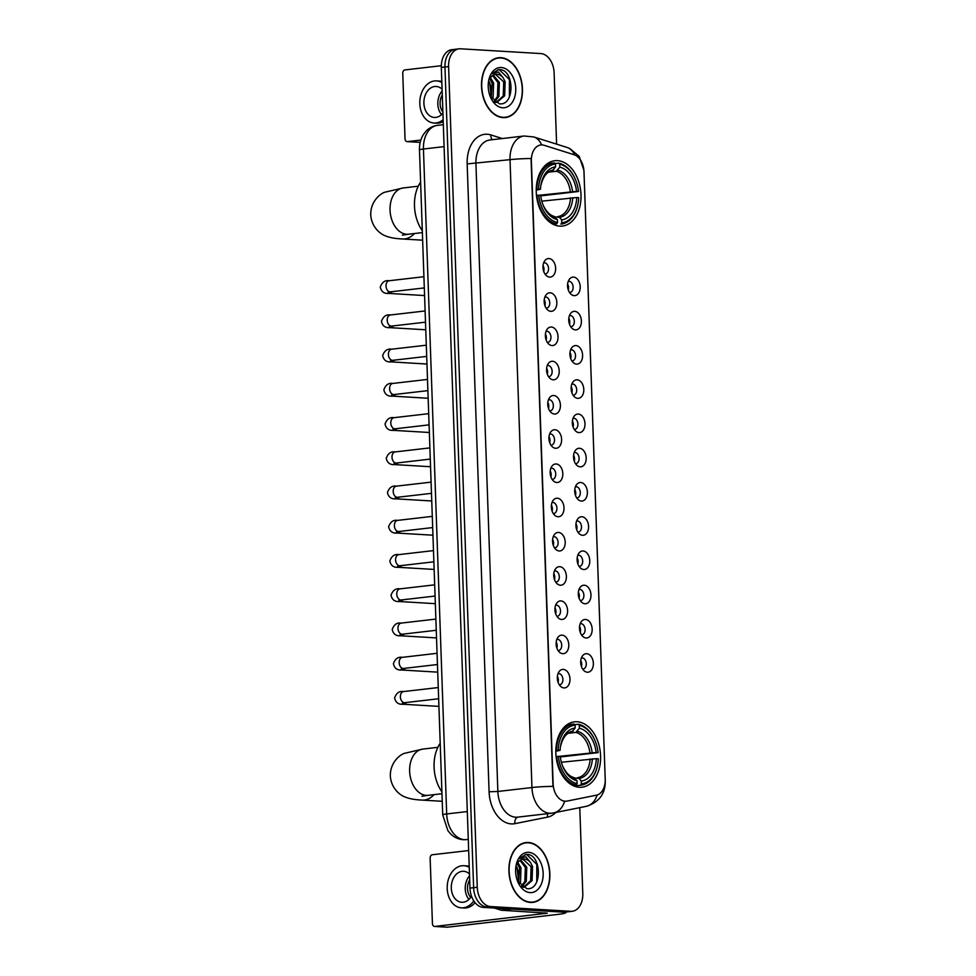<?xml version="1.0" encoding="UTF-8"?>
<svg xmlns="http://www.w3.org/2000/svg" width="976" height="976" viewBox="0 0 976 976"><rect width="100%" height="100%" fill="white"/><g stroke="black" fill="none" stroke-linecap="round" stroke-linejoin="round"><path stroke-width="1.46" d="M559.773 226.139A32.903 22.228 83.4 0 0 562.408 226.066A32.903 22.228 83.4 0 0 580.891 192.772A32.903 22.228 83.4 0 0 557.479 160.637A32.903 22.228 83.4 0 0 554.844 160.711A32.903 22.228 83.4 0 0 536.361 194.004A32.903 22.228 83.4 0 0 559.773 226.139M579.366 787.266A32.903 22.228 83.4 0 0 582.001 787.193A32.903 22.228 83.4 0 0 600.484 753.899A32.903 22.228 83.4 0 0 577.072 721.752A32.903 22.228 83.4 0 0 574.437 721.825A32.903 22.228 83.4 0 0 555.954 755.119A32.903 22.228 83.4 0 0 579.366 787.266M586.698 653.688A9.309 6.295 -96.6 0 1 593.359 663.338A9.309 6.295 -96.6 0 1 587.357 672.232A9.309 6.295 -96.6 0 1 584.49 671.085A9.309 6.295 -96.6 0 1 582.696 655.64A9.309 6.295 -96.6 0 1 586.698 653.688M582.648 669.048A5.588 3.77 83.4 0 0 582.672 669.048A5.588 3.77 83.4 0 0 583.123 669.036A5.588 3.77 83.4 0 0 586.259 663.387A5.588 3.77 83.4 0 0 582.282 657.922A5.588 3.77 83.4 0 0 581.842 657.934A5.588 3.77 83.4 0 0 581.367 658.044M585.502 619.455A9.309 6.295 -96.6 0 1 592.164 629.105A9.309 6.295 -96.6 0 1 586.161 637.999A9.309 6.295 -96.6 0 1 583.294 636.852A9.309 6.295 -96.6 0 1 581.501 621.395A9.309 6.295 -96.6 0 1 585.502 619.455M581.452 634.815A5.588 3.77 83.4 0 0 581.476 634.815A5.588 3.77 83.4 0 0 581.928 634.803A5.588 3.77 83.4 0 0 585.063 629.154A5.588 3.77 83.4 0 0 581.086 623.688A5.588 3.77 83.4 0 0 580.647 623.701A5.588 3.77 83.4 0 0 580.171 623.798M584.307 585.222A9.309 6.295 -96.6 0 1 590.968 594.872A9.309 6.295 -96.6 0 1 584.966 603.766A9.309 6.295 -96.6 0 1 582.099 602.619A9.309 6.295 -96.6 0 1 580.305 587.162A9.309 6.295 -96.6 0 1 584.307 585.222M580.256 600.582A5.588 3.77 83.4 0 0 580.281 600.582A5.588 3.77 83.4 0 0 580.732 600.569A5.588 3.77 83.4 0 0 583.868 594.909A5.588 3.77 83.4 0 0 579.89 589.455A5.588 3.77 83.4 0 0 579.451 589.467A5.588 3.77 83.4 0 0 578.975 589.565M583.111 550.989A9.309 6.295 -96.6 0 1 589.772 560.627A9.309 6.295 -96.6 0 1 583.77 569.52A9.309 6.295 -96.6 0 1 580.903 568.374A9.309 6.295 -96.6 0 1 579.11 552.928A9.309 6.295 -96.6 0 1 583.111 550.989M579.061 566.336A5.588 3.77 83.4 0 0 579.085 566.348A5.588 3.77 83.4 0 0 579.537 566.336A5.588 3.77 83.4 0 0 582.672 560.675A5.588 3.77 83.4 0 0 578.695 555.222A5.588 3.77 83.4 0 0 578.256 555.234A5.588 3.77 83.4 0 0 577.78 555.332M581.916 516.755A9.309 6.295 -96.6 0 1 588.577 526.393A9.309 6.295 -96.6 0 1 582.574 535.287A9.309 6.295 -96.6 0 1 579.707 534.14A9.309 6.295 -96.6 0 1 577.914 518.695A9.309 6.295 -96.6 0 1 581.916 516.755M577.865 532.103A5.588 3.77 83.4 0 0 577.89 532.103A5.588 3.77 83.4 0 0 578.341 532.091A5.588 3.77 83.4 0 0 581.476 526.442A5.588 3.77 83.4 0 0 577.499 520.989A5.588 3.77 83.4 0 0 577.06 521.001A5.588 3.77 83.4 0 0 576.584 521.099M580.72 482.51A9.309 6.295 -96.6 0 1 587.381 492.16A9.309 6.295 -96.6 0 1 581.379 501.054A9.309 6.295 -96.6 0 1 578.512 499.907A9.309 6.295 -96.6 0 1 576.718 484.462A9.309 6.295 -96.6 0 1 580.72 482.51M576.67 497.87A5.588 3.77 83.4 0 0 576.694 497.87A5.588 3.77 83.4 0 0 577.145 497.858A5.588 3.77 83.4 0 0 580.281 492.209A5.588 3.77 83.4 0 0 576.304 486.743A5.588 3.77 83.4 0 0 575.864 486.756A5.588 3.77 83.4 0 0 575.389 486.865M579.524 448.277A9.309 6.295 -96.6 0 1 586.186 457.927A9.309 6.295 -96.6 0 1 580.183 466.821A9.309 6.295 -96.6 0 1 577.316 465.674A9.309 6.295 -96.6 0 1 575.523 450.217A9.309 6.295 -96.6 0 1 579.524 448.277M575.474 463.637A5.588 3.77 83.4 0 0 575.498 463.637A5.588 3.77 83.4 0 0 575.95 463.624A5.588 3.77 83.4 0 0 579.085 457.976A5.588 3.77 83.4 0 0 575.108 452.51A5.588 3.77 83.4 0 0 574.669 452.522A5.588 3.77 83.4 0 0 574.193 452.62M578.341 414.044A9.309 6.295 -96.6 0 1 584.99 423.694A9.309 6.295 -96.6 0 1 578.988 432.588A9.309 6.295 -96.6 0 1 576.121 431.441A9.309 6.295 -96.6 0 1 574.327 415.983A9.309 6.295 -96.6 0 1 578.341 414.044M574.278 429.403A5.588 3.77 83.4 0 0 574.303 429.403A5.588 3.77 83.4 0 0 574.754 429.391A5.588 3.77 83.4 0 0 577.89 423.73A5.588 3.77 83.4 0 0 573.912 418.277A5.588 3.77 83.4 0 0 573.473 418.289A5.588 3.77 83.4 0 0 572.997 418.387M577.145 379.81A9.309 6.295 -96.6 0 1 583.794 389.448A9.309 6.295 -96.6 0 1 577.792 398.342A9.309 6.295 -96.6 0 1 574.925 397.195A9.309 6.295 -96.6 0 1 573.132 381.75A9.309 6.295 -96.6 0 1 577.145 379.81M573.083 395.158A5.588 3.77 83.4 0 0 573.107 395.17A5.588 3.77 83.4 0 0 573.559 395.158A5.588 3.77 83.4 0 0 576.694 389.497A5.588 3.77 83.4 0 0 572.717 384.044A5.588 3.77 83.4 0 0 572.278 384.056A5.588 3.77 83.4 0 0 571.802 384.154M575.95 345.577A9.309 6.295 -96.6 0 1 582.599 355.215A9.309 6.295 -96.6 0 1 576.596 364.109A9.309 6.295 -96.6 0 1 573.729 362.962A9.309 6.295 -96.6 0 1 571.936 347.517A9.309 6.295 -96.6 0 1 575.95 345.577M571.887 360.925A5.588 3.77 83.4 0 0 571.912 360.925A5.588 3.77 83.4 0 0 572.363 360.913A5.588 3.77 83.4 0 0 575.498 355.264A5.588 3.77 83.4 0 0 571.533 349.811A5.588 3.77 83.4 0 0 571.082 349.823A5.588 3.77 83.4 0 0 570.606 349.92M574.754 311.332A9.309 6.295 -96.6 0 1 581.403 320.982A9.309 6.295 -96.6 0 1 575.401 329.876A9.309 6.295 -96.6 0 1 572.534 328.729A9.309 6.295 -96.6 0 1 570.74 313.284A9.309 6.295 -96.6 0 1 574.754 311.332M570.692 326.692A5.588 3.77 83.4 0 0 570.716 326.692A5.588 3.77 83.4 0 0 571.167 326.679A5.588 3.77 83.4 0 0 574.303 321.031A5.588 3.77 83.4 0 0 570.338 315.565A5.588 3.77 83.4 0 0 569.886 315.577A5.588 3.77 83.4 0 0 569.411 315.687M573.559 277.099A9.309 6.295 -96.6 0 1 580.208 286.749A9.309 6.295 -96.6 0 1 574.205 295.643A9.309 6.295 -96.6 0 1 571.338 294.496A9.309 6.295 -96.6 0 1 569.545 279.038A9.309 6.295 -96.6 0 1 573.559 277.099M569.496 292.458A5.588 3.77 83.4 0 0 569.52 292.458A5.588 3.77 83.4 0 0 569.972 292.446A5.588 3.77 83.4 0 0 573.107 286.798A5.588 3.77 83.4 0 0 569.142 281.332A5.588 3.77 83.4 0 0 568.691 281.344A5.588 3.77 83.4 0 0 568.215 281.442M563.323 669.39A9.309 6.295 -96.6 0 1 569.984 679.028A9.309 6.295 -96.6 0 1 563.969 687.921A9.309 6.295 -96.6 0 1 561.115 686.775A9.309 6.295 -96.6 0 1 559.321 671.329A9.309 6.295 -96.6 0 1 563.323 669.39M559.272 684.737A5.588 3.77 83.4 0 0 559.297 684.737A5.588 3.77 83.4 0 0 559.748 684.725A5.588 3.77 83.4 0 0 562.884 679.076A5.588 3.77 83.4 0 0 558.906 673.623A5.588 3.77 83.4 0 0 558.467 673.635A5.588 3.77 83.4 0 0 557.991 673.733M562.127 635.144A9.309 6.295 -96.6 0 1 568.788 644.794A9.309 6.295 -96.6 0 1 562.774 653.688A9.309 6.295 -96.6 0 1 559.919 652.541A9.309 6.295 -96.6 0 1 558.126 637.096A9.309 6.295 -96.6 0 1 562.127 635.144M558.077 650.504A5.588 3.77 83.4 0 0 558.101 650.504A5.588 3.77 83.4 0 0 558.553 650.492A5.588 3.77 83.4 0 0 561.688 644.843A5.588 3.77 83.4 0 0 557.711 639.378A5.588 3.77 83.4 0 0 557.272 639.39A5.588 3.77 83.4 0 0 556.796 639.5M560.932 600.911A9.309 6.295 -96.6 0 1 567.593 610.561A9.309 6.295 -96.6 0 1 561.578 619.455A9.309 6.295 -96.6 0 1 558.723 618.308A9.309 6.295 -96.6 0 1 556.93 602.851A9.309 6.295 -96.6 0 1 560.932 600.911M556.881 616.271A5.588 3.77 83.4 0 0 556.906 616.271A5.588 3.77 83.4 0 0 557.357 616.259A5.588 3.77 83.4 0 0 560.492 610.61A5.588 3.77 83.4 0 0 556.515 605.144A5.588 3.77 83.4 0 0 556.076 605.157A5.588 3.77 83.4 0 0 555.6 605.254M559.736 566.678A9.309 6.295 -96.6 0 1 566.397 576.328A9.309 6.295 -96.6 0 1 560.383 585.222A9.309 6.295 -96.6 0 1 557.528 584.075A9.309 6.295 -96.6 0 1 555.734 568.618A9.309 6.295 -96.6 0 1 559.736 566.678M555.686 582.038A5.588 3.77 83.4 0 0 555.71 582.038A5.588 3.77 83.4 0 0 556.161 582.025A5.588 3.77 83.4 0 0 559.297 576.365A5.588 3.77 83.4 0 0 555.32 570.911A5.588 3.77 83.4 0 0 554.88 570.923A5.588 3.77 83.4 0 0 554.405 571.021M558.54 532.445A9.309 6.295 -96.6 0 1 565.202 542.083A9.309 6.295 -96.6 0 1 559.187 550.976A9.309 6.295 -96.6 0 1 556.332 549.83A9.309 6.295 -96.6 0 1 554.539 534.384A9.309 6.295 -96.6 0 1 558.54 532.445M554.49 547.792A5.588 3.77 83.4 0 0 554.514 547.804A5.588 3.77 83.4 0 0 554.966 547.792A5.588 3.77 83.4 0 0 558.101 542.131A5.588 3.77 83.4 0 0 554.124 536.678A5.588 3.77 83.4 0 0 553.685 536.69A5.588 3.77 83.4 0 0 553.209 536.788M557.345 498.211A9.309 6.295 -96.6 0 1 564.006 507.849A9.309 6.295 -96.6 0 1 557.991 516.743A9.309 6.295 -96.6 0 1 555.137 515.596A9.309 6.295 -96.6 0 1 553.343 500.151A9.309 6.295 -96.6 0 1 557.345 498.211M553.294 513.559A5.588 3.77 83.4 0 0 553.319 513.559A5.588 3.77 83.4 0 0 553.77 513.547A5.588 3.77 83.4 0 0 556.906 507.898A5.588 3.77 83.4 0 0 552.928 502.445A5.588 3.77 83.4 0 0 552.489 502.457A5.588 3.77 83.4 0 0 552.013 502.555M556.149 463.966A9.309 6.295 -96.6 0 1 562.81 473.616A9.309 6.295 -96.6 0 1 556.796 482.51A9.309 6.295 -96.6 0 1 553.941 481.363A9.309 6.295 -96.6 0 1 552.148 465.918A9.309 6.295 -96.6 0 1 556.149 463.966M552.099 479.326A5.588 3.77 83.4 0 0 552.123 479.326A5.588 3.77 83.4 0 0 552.575 479.314A5.588 3.77 83.4 0 0 555.71 473.665A5.588 3.77 83.4 0 0 551.733 468.199A5.588 3.77 83.4 0 0 551.294 468.212A5.588 3.77 83.4 0 0 550.818 468.321M554.954 429.733A9.309 6.295 -96.6 0 1 561.615 439.383A9.309 6.295 -96.6 0 1 555.6 448.277A9.309 6.295 -96.6 0 1 552.745 447.13A9.309 6.295 -96.6 0 1 550.952 431.673A9.309 6.295 -96.6 0 1 554.954 429.733M550.903 445.093A5.588 3.77 83.4 0 0 550.928 445.093A5.588 3.77 83.4 0 0 551.379 445.08A5.588 3.77 83.4 0 0 554.514 439.432A5.588 3.77 83.4 0 0 550.537 433.966A5.588 3.77 83.4 0 0 550.098 433.978A5.588 3.77 83.4 0 0 549.622 434.076M553.758 395.5A9.309 6.295 -96.6 0 1 560.419 405.15A9.309 6.295 -96.6 0 1 554.405 414.044A9.309 6.295 -96.6 0 1 551.55 412.897A9.309 6.295 -96.6 0 1 549.756 397.439A9.309 6.295 -96.6 0 1 553.758 395.5M549.708 410.859A5.588 3.77 83.4 0 0 549.732 410.859A5.588 3.77 83.4 0 0 550.183 410.847A5.588 3.77 83.4 0 0 553.319 405.186A5.588 3.77 83.4 0 0 549.342 399.733A5.588 3.77 83.4 0 0 548.902 399.745A5.588 3.77 83.4 0 0 548.427 399.843M552.562 361.266A9.309 6.295 -96.6 0 1 559.224 370.904A9.309 6.295 -96.6 0 1 553.209 379.798A9.309 6.295 -96.6 0 1 550.354 378.651A9.309 6.295 -96.6 0 1 548.561 363.206A9.309 6.295 -96.6 0 1 552.562 361.266M548.512 376.614A5.588 3.77 83.4 0 0 548.536 376.626A5.588 3.77 83.4 0 0 548.988 376.614A5.588 3.77 83.4 0 0 552.123 370.953A5.588 3.77 83.4 0 0 548.146 365.5A5.588 3.77 83.4 0 0 547.707 365.512A5.588 3.77 83.4 0 0 547.231 365.61M551.367 327.033A9.309 6.295 -96.6 0 1 558.028 336.671A9.309 6.295 -96.6 0 1 552.013 345.565A9.309 6.295 -96.6 0 1 549.159 344.418A9.309 6.295 -96.6 0 1 547.365 328.973A9.309 6.295 -96.6 0 1 551.367 327.033M547.316 342.381A5.588 3.77 83.4 0 0 547.341 342.381A5.588 3.77 83.4 0 0 547.792 342.369A5.588 3.77 83.4 0 0 550.928 336.72A5.588 3.77 83.4 0 0 546.95 331.267A5.588 3.77 83.4 0 0 546.511 331.279A5.588 3.77 83.4 0 0 546.035 331.376M550.171 292.788A9.309 6.295 -96.6 0 1 556.832 302.438A9.309 6.295 -96.6 0 1 550.818 311.332A9.309 6.295 -96.6 0 1 547.963 310.185A9.309 6.295 -96.6 0 1 546.17 294.74A9.309 6.295 -96.6 0 1 550.171 292.788M546.121 308.148A5.588 3.77 83.4 0 0 546.145 308.148A5.588 3.77 83.4 0 0 546.597 308.135A5.588 3.77 83.4 0 0 549.732 302.487A5.588 3.77 83.4 0 0 545.755 297.021A5.588 3.77 83.4 0 0 545.316 297.033A5.588 3.77 83.4 0 0 544.84 297.143M548.976 258.555A9.309 6.295 -96.6 0 1 555.637 268.205A9.309 6.295 -96.6 0 1 549.622 277.099A9.309 6.295 -96.6 0 1 546.767 275.952A9.309 6.295 -96.6 0 1 544.974 260.494A9.309 6.295 -96.6 0 1 548.976 258.555M544.925 273.914A5.588 3.77 83.4 0 0 544.95 273.914A5.588 3.77 83.4 0 0 545.401 273.902A5.588 3.77 83.4 0 0 548.536 268.254A5.588 3.77 83.4 0 0 544.559 262.788A5.588 3.77 83.4 0 0 544.12 262.8A5.588 3.77 83.4 0 0 543.644 262.898M580.769 660.691A5.588 3.77 -96.6 0 1 581.452 666.608M579.573 626.458A5.588 3.77 -96.6 0 1 580.256 632.375M578.378 592.212A5.588 3.77 -96.6 0 1 579.061 598.129M577.182 557.979A5.588 3.77 -96.6 0 1 577.865 563.896M575.986 523.746A5.588 3.77 -96.6 0 1 576.67 529.663M574.791 489.513A5.588 3.77 -96.6 0 1 575.474 495.43M573.595 455.28A5.588 3.77 -96.6 0 1 574.278 461.197M572.4 421.034A5.588 3.77 -96.6 0 1 573.083 426.951M571.204 386.801A5.588 3.77 -96.6 0 1 571.887 392.718M570.008 352.568A5.588 3.77 -96.6 0 1 570.692 358.485M568.813 318.335A5.588 3.77 -96.6 0 1 569.496 324.252M567.617 284.101A5.588 3.77 -96.6 0 1 568.3 290.018M557.394 676.38A5.588 3.77 -96.6 0 1 558.077 682.297M556.198 642.147A5.588 3.77 -96.6 0 1 556.881 648.064M555.002 607.914A5.588 3.77 -96.6 0 1 555.686 613.831M553.807 573.668A5.588 3.77 -96.6 0 1 554.49 579.585M552.611 539.435A5.588 3.77 -96.6 0 1 553.294 545.352M551.416 505.202A5.588 3.77 -96.6 0 1 552.099 511.119M550.22 470.969A5.588 3.77 -96.6 0 1 550.903 476.886M549.024 436.736A5.588 3.77 -96.6 0 1 549.708 442.653M547.829 402.49A5.588 3.77 -96.6 0 1 548.512 408.407M546.633 368.257A5.588 3.77 -96.6 0 1 547.316 374.174M545.438 334.024A5.588 3.77 -96.6 0 1 546.121 339.941M544.242 299.791A5.588 3.77 -96.6 0 1 544.925 305.708M543.046 265.557A5.588 3.77 -96.6 0 1 543.73 271.474M567.08 801.076A16.763 11.322 -96.6 0 1 566.458 801.174A16.763 11.322 -96.6 0 1 565.104 801.211A16.763 11.322 -96.6 0 1 553.124 783.85L531.371 160.93A16.763 11.322 -96.6 0 1 540.85 144.96A16.763 11.322 -96.6 0 1 544.181 145.302L573.986 154.684A16.763 11.322 -96.6 0 1 583.977 171.678L605.205 779.336A16.763 11.322 -96.6 0 1 596.36 795.208L567.08 801.076M530.444 902.446A30.11 20.337 83.4 0 0 532.859 902.373A30.11 20.337 83.4 0 0 549.769 871.91A30.11 20.337 83.4 0 0 528.345 842.495A30.11 20.337 83.4 0 0 525.93 842.569A30.11 20.337 83.4 0 0 509.021 873.032A30.11 20.337 83.4 0 0 530.444 902.446M531.017 902.458A30.11 20.337 83.4 0 0 532.079 902.153M525.222 842.959A30.11 20.337 83.4 0 0 524.71 842.922A30.11 20.337 83.4 0 0 524.124 842.898M503.03 117.62A30.11 20.337 83.4 0 0 505.446 117.547A30.11 20.337 83.4 0 0 522.355 87.084A30.11 20.337 83.4 0 0 500.944 57.669A30.11 20.337 83.4 0 0 498.516 57.743A30.11 20.337 83.4 0 0 481.607 88.206A30.11 20.337 83.4 0 0 503.03 117.62M503.616 117.645A30.11 20.337 83.4 0 0 504.665 117.327M497.809 58.133A30.11 20.337 83.4 0 0 497.296 58.096A30.11 20.337 83.4 0 0 496.723 58.072M552.977 786.375L531.054 158.515A21.728 1.891 178 0 0 510.021 159.674A24.827 16.775 -96.6 0 1 524.051 136.006L489.952 139.958A24.827 16.775 83.4 0 0 475.922 163.614L497.858 791.475A24.827 16.775 83.4 0 0 515.596 817.205A24.827 16.775 83.4 0 0 517.597 817.144L551.684 813.203A24.827 16.775 -96.6 0 1 549.695 813.252A24.827 16.775 -96.6 0 1 531.944 787.534A21.728 1.891 -2 0 1 552.977 786.375M565.775 801.259L563.042 800.979M556.613 144.143L554.124 72.858A18.617 12.578 83.4 0 0 540.814 53.57L460.611 48.8A18.617 12.578 83.4 0 0 459.123 48.837L455.487 49.264A18.617 12.578 83.4 0 0 444.958 67.002L473.616 887.672A18.617 12.578 83.4 0 0 486.926 906.972L567.129 911.743A18.617 12.578 83.4 0 0 568.618 911.694A18.617 12.578 83.4 0 1 567.129 911.743L486.926 906.972A18.617 12.578 83.4 0 1 473.616 887.672L444.958 67.002A18.617 12.578 83.4 0 1 455.487 49.264A18.617 12.578 83.4 0 1 456.975 49.227M459.123 48.837A18.617 12.578 83.4 0 0 448.594 66.588L477.252 887.257A18.617 12.578 83.4 0 0 490.562 906.545L570.765 911.316A18.617 12.578 83.4 0 0 572.253 911.279A18.617 12.578 83.4 0 0 582.782 893.528L579.781 807.64M455.487 49.264L451.839 49.678A18.617 12.578 83.4 0 0 441.323 67.429L469.981 888.099A18.617 12.578 83.4 0 0 483.291 907.387L563.494 912.157A18.617 12.578 83.4 0 0 564.982 912.121L572.253 911.279M528.358 842.813A29.792 20.13 83.4 0 0 525.966 842.874A29.792 20.13 83.4 0 0 509.228 873.032A29.792 20.13 83.4 0 0 530.432 902.129A29.792 20.13 83.4 0 0 532.823 902.068A29.792 20.13 83.4 0 0 549.549 871.91A29.792 20.13 83.4 0 0 528.358 842.813M518.341 881.133A20.24 13.676 83.4 0 0 516.719 866.737M517.06 867.481L518.476 880.413M517.866 862.552L521.001 867.884L520.525 881.95L519.415 884.036M517.207 863.614L519.561 868.042L518.671 882.999M520.659 859.929L526.772 867.213L526.296 881.291L521.977 886.611M519.94 860.393L525.332 867.371L524.856 881.45L521.404 886.147M517.439 880.852L526.723 888.611C542.144 890.978 541.9 855.976 528.053 854.488L525.869 854.464L519.256 858.502L525.82 856.769L530.602 862.662A14.03 9.479 83.4 0 0 524.356 859.026A14.03 9.479 83.4 0 0 523.234 859.063A14.03 9.479 83.4 0 0 517.317 863.418M530.602 862.662L532.554 866.542L532.079 880.62L524.319 887.184L522.855 887.208M522.868 859.112L531.103 866.712L530.627 880.791L523.6 887.233M530.09 892.613A20.24 13.676 83.4 0 0 543.156 873.288A20.24 13.676 83.4 0 0 528.687 852.329A20.24 13.676 83.4 0 0 516.011 865.858A20.24 13.676 83.4 0 0 517.878 881.962A20.24 13.676 83.4 0 0 530.09 892.613M525.564 854.5L526.662 854.5L536.788 864.358L536.788 881.877M565.275 912.084A24.827 2.172 -2 0 1 565.873 912.523A24.827 2.172 -2 0 1 557.943 914.402L447.484 927.188A3.099 2.269 93.4 0 1 447.191 927.2A3.099 2.269 93.4 0 1 446.898 927.151M468.675 850.547L432.307 854.756A3.099 2.269 -86.6 0 0 430.148 858.111L432.429 923.613A3.099 2.269 -86.6 0 0 434.527 926.444A3.099 2.269 -86.6 0 0 434.82 926.444L547.268 913.182L501.469 910.242A3.099 2.098 -96.6 0 1 501.103 910.169L494.344 908.046M469.493 874.032A15.518 11.358 -86.6 0 0 463.588 871.287A15.518 11.358 -86.6 0 0 451.302 888.099A15.518 11.358 -86.6 0 0 461.746 902.275A15.518 11.358 -86.6 0 0 471.481 896.127M469.554 875.801A15.518 11.358 -86.6 0 0 465.235 888.929A15.518 11.358 -86.6 0 0 468.907 899.421M469.7 879.888A12.42 9.089 -86.6 0 0 467.504 888.66A12.42 9.089 -86.6 0 0 470.7 897.347M469.224 866.383A21.106 15.445 -86.6 0 0 466.455 865.871L463.929 865.712A21.106 15.445 -86.6 0 0 447.215 888.575A21.106 15.445 -86.6 0 0 461.416 907.851A21.106 15.445 -86.6 0 0 473.787 900.872M469.261 867.371A21.106 15.445 -86.6 0 0 463.929 865.712M461.416 907.851L463.954 907.997A21.106 15.445 -86.6 0 0 475.08 902.654M500.944 57.987A29.792 20.13 83.4 0 0 498.553 58.048A29.792 20.13 83.4 0 0 481.827 88.206A29.792 20.13 83.4 0 0 503.018 117.303A29.792 20.13 83.4 0 0 505.409 117.242A29.792 20.13 83.4 0 0 522.148 87.084A29.792 20.13 83.4 0 0 500.944 57.987M490.94 96.307A20.24 13.676 83.4 0 0 489.318 81.911M489.659 82.667L491.074 95.587M490.464 77.738L493.6 83.058L493.124 97.136L492.002 99.21M489.793 78.788L492.148 83.216L491.257 98.173M493.258 75.103L499.37 82.387L498.895 96.465L494.576 101.785M492.538 75.567L497.931 82.557L497.455 96.624L494.002 101.321M490.025 96.026L499.309 103.785C514.742 106.164 514.498 71.15 500.639 69.674L498.455 69.638L491.843 73.676L498.407 71.943L503.189 77.836A14.03 9.479 83.4 0 0 496.955 74.2A14.03 9.479 83.4 0 0 495.82 74.237A14.03 9.479 83.4 0 0 489.915 78.592M503.189 77.836L505.141 81.716L504.665 95.794L496.918 102.358L495.442 102.382M495.466 74.286L503.701 81.886L503.226 95.965L496.186 102.407M502.689 107.787A20.24 13.676 83.4 0 0 515.743 88.462A20.24 13.676 83.4 0 0 501.286 67.503A20.24 13.676 83.4 0 0 488.61 81.032A20.24 13.676 83.4 0 0 490.477 97.136A20.24 13.676 83.4 0 0 502.689 107.787M498.15 69.674L499.261 69.674L509.387 79.532L509.374 97.051M574.705 724.668L578.353 724.241L579.305 725.388A29.548 19.959 83.4 0 1 595.031 740.65A29.548 19.959 83.4 0 1 598.093 752.606L596.141 752.496A26.694 18.032 83.4 0 0 579.415 728.242L575.864 732.403L568.435 733.269M558.406 756.412L596.141 752.496M596.36 758.669L598.312 758.791A29.548 19.959 83.4 0 1 597.751 764.159A29.548 19.959 83.4 0 1 581.354 783.887L581.257 781.032A26.694 18.032 83.4 0 0 596.36 758.669L561.395 762.268M574.73 778.031L579.097 778.445L581.257 781.032M440.213 743.261A34.136 23.07 83.4 0 0 441.908 791.841M598.093 752.606L560.358 756.973M574.132 723.997A30.793 20.801 83.4 0 0 573.766 724.033A30.793 20.801 83.4 0 0 556.369 750.288L558.126 750.227A29.548 19.959 83.4 0 1 575.084 725.131L574.132 723.997M595.031 740.65L594.823 740.174A30.793 20.801 83.4 0 0 578.353 724.241M581.354 783.887L580.488 785.241A30.793 20.801 83.4 0 0 580.854 785.204A30.793 20.801 83.4 0 0 597.666 764.672L597.751 764.159M580.488 785.241L573.973 785.985M575.084 725.131L575.193 727.986A26.694 18.032 83.4 0 0 560.578 745.798A26.694 18.032 83.4 0 0 560.09 750.349L558.126 750.227M579.415 728.242L579.305 725.388M560.09 750.349L555.82 751.288M560.37 746.957C562.676 737.673 566.446 732.732 571.692 732.146L575.193 727.986M572.692 785.399L576.267 784.985L577.133 783.643A29.548 19.959 83.4 0 1 558.345 756.412L556.588 756.461A30.793 20.801 83.4 0 0 576.267 784.985M558.345 756.412L560.297 756.522A26.694 18.032 83.4 0 0 563.03 767.026A26.694 18.032 83.4 0 0 577.036 780.776L577.133 783.643M577.036 780.776L573.229 777.469M555.1 163.553L558.76 163.126L559.712 164.261A29.548 19.959 83.4 0 1 575.437 179.535A29.548 19.959 83.4 0 1 578.5 191.491L576.548 191.369A26.694 18.032 83.4 0 0 559.809 167.128L556.271 171.288L548.841 172.142M538.813 195.298L576.548 191.369M576.755 197.555L578.719 197.664A29.548 19.959 83.4 0 1 578.158 203.045A29.548 19.959 83.4 0 1 561.761 222.772L561.651 219.905A26.694 18.032 83.4 0 0 576.755 197.555L541.802 201.154M555.124 216.916L559.492 217.319L561.651 219.905M420.619 182.134A34.136 23.07 83.4 0 0 422.315 230.726M578.5 191.491L540.765 195.859M554.539 162.87A30.793 20.801 83.4 0 0 554.173 162.919A30.793 20.801 83.4 0 0 536.776 189.173L538.532 189.112A29.548 19.959 83.4 0 1 555.49 164.017L554.539 162.87M575.437 179.535L575.23 179.059A30.793 20.801 83.4 0 0 558.76 163.126M561.761 222.772L560.895 224.114A30.793 20.801 83.4 0 0 561.261 224.077A30.793 20.801 83.4 0 0 578.073 203.545L578.158 203.045M555.49 164.017L555.588 166.872A26.694 18.032 83.4 0 0 540.985 184.671A26.694 18.032 83.4 0 0 540.484 189.234L538.532 189.112M559.809 167.128L559.712 164.261M540.484 189.234L536.227 190.174M540.777 185.83C543.083 176.546 546.853 171.617 552.099 171.032L555.588 166.872M553.087 224.285L556.674 223.87L557.54 222.516A29.548 19.959 83.4 0 1 538.752 195.298L536.995 195.346A30.793 20.801 83.4 0 0 556.674 223.87M538.752 195.298L540.704 195.407A26.694 18.032 83.4 0 0 543.437 205.912A26.694 18.032 83.4 0 0 557.43 219.661L557.54 222.516M557.43 219.661L553.636 216.343M420.205 142.35L420.07 142.362A3.099 2.269 93.4 0 1 419.778 142.374A3.099 2.269 93.4 0 1 419.485 142.337M441.323 65.709L404.906 69.93A3.099 2.269 -86.6 0 0 402.746 73.285L405.028 138.787A3.099 2.269 -86.6 0 0 407.114 141.618A3.099 2.269 -86.6 0 0 407.407 141.618L420.839 140.056M442.079 89.206A15.518 11.358 -86.6 0 0 436.187 86.461A15.518 11.358 -86.6 0 0 423.901 103.273A15.518 11.358 -86.6 0 0 434.344 117.449A15.518 11.358 -86.6 0 0 442.921 113.033M442.152 90.988A15.518 11.358 -86.6 0 0 437.834 104.103A15.518 11.358 -86.6 0 0 441.506 114.595M442.287 95.062A12.42 9.089 -86.6 0 0 440.103 103.834A12.42 9.089 -86.6 0 0 442.884 112.045M441.823 81.557A21.106 15.445 -86.6 0 0 439.054 81.045L436.516 80.886A21.106 15.445 -86.6 0 0 419.814 103.749A21.106 15.445 -86.6 0 0 434.015 123.025A21.106 15.445 -86.6 0 0 443.153 119.682M441.847 82.557A21.106 15.445 -86.6 0 0 436.516 80.886M434.015 123.025L436.54 123.171A21.106 15.445 -86.6 0 0 443.214 121.573M467.162 163.895L510.021 159.674L531.944 787.534L497.858 791.475L489.086 791.756L467.162 163.895A31.037 20.972 -96.6 0 1 487.183 134.249A31.037 20.972 -96.6 0 1 490.867 134.932L502.286 138.531M605.193 781.203A21.728 1.891 178 0 1 605.279 781.361C605.242 794.037 598.886 802.37 586.198 806.359L553.575 812.898A21.728 15.994 -101.3 0 1 552.611 813.057A24.827 16.775 -96.6 0 1 551.684 813.203L553.575 812.898A21.728 15.994 -101.3 0 0 564.592 801.284M583.904 170.385A21.728 1.891 -2 0 1 583.953 170.495L605.279 781.361M574.669 154.928A21.728 15.335 -72.5 0 0 566.91 147.388L569.728 148.474L579.232 156.416L583.953 170.495M586.198 806.359A21.728 15.994 -101.3 0 0 597.129 795.013M541.631 144.912A21.728 15.335 -72.5 0 0 533.689 136.933L566.91 147.388M555.856 812.447A31.037 20.972 -96.6 0 1 547.548 817.119L514.913 823.659A31.037 20.972 -96.6 0 1 489.086 791.756M448.594 66.588L441.323 67.429M477.252 887.257L469.981 888.099M490.562 906.545L483.291 907.387M570.765 911.316L563.494 912.157M547.548 817.119A6.21 4.575 78.7 0 1 547.78 813.655M514.913 823.659A6.21 4.575 78.7 0 1 518.012 817.095M492.392 139.678A6.21 4.38 107.5 0 1 490.867 134.932M444.092 146.62L423.45 149.011A12.42 1.086 178 0 0 419.485 149.95C419.29 144.228 420.619 139.056 423.474 134.42L426.048 131.138C429.22 127.856 433.039 125.928 437.48 125.355A24.827 16.775 83.4 0 0 423.45 149.011L446.679 813.947A24.827 16.775 83.4 0 0 464.417 839.665A24.827 16.775 83.4 0 0 466.418 839.616L468.285 839.397M467.309 811.556L446.679 813.947A12.42 1.086 178 0 0 442.714 814.887L419.485 149.95M545.255 912.853L545.279 913.646M511.595 909.071L501.469 910.242M434.82 926.444L447.484 927.188M501.103 910.169L510.96 909.034M421.949 796.257L428.147 795.318A23.278 15.726 -96.6 0 1 426.28 795.379A23.278 15.726 -96.6 0 1 409.639 771.26A23.278 15.726 -96.6 0 1 422.791 749.08L437.858 747.335M434.027 794.635A23.278 17.043 93.4 0 1 422.144 800.1L442.238 801.296M589.919 752.764A22.973 15.518 83.4 0 0 575.864 732.403M577.45 777.713A22.973 15.518 83.4 0 0 590.138 758.95M573.229 731.061A23.875 16.128 83.4 0 0 560.48 746.396M592.151 752.618A23.875 16.128 83.4 0 0 577.45 731.305M579.097 778.445A23.875 16.128 83.4 0 0 592.359 758.791M562.798 766.465A23.875 16.128 83.4 0 0 574.876 778.189M402.356 235.143L408.554 234.203A23.278 15.726 -96.6 0 1 406.687 234.252A23.278 15.726 -96.6 0 1 390.046 210.145A23.278 15.726 -96.6 0 1 403.198 187.953L418.265 186.209M414.434 233.52A23.278 17.043 93.4 0 1 402.551 238.986L422.645 240.181M570.326 191.65A22.973 15.518 83.4 0 0 556.271 171.288M557.857 216.599A22.973 15.518 83.4 0 0 570.533 197.823M553.624 169.934A23.875 16.128 83.4 0 0 540.887 185.269M572.558 191.503A23.875 16.128 83.4 0 0 557.845 170.19M559.492 217.319A23.875 16.128 83.4 0 0 572.766 197.677M543.205 205.35A23.875 16.128 83.4 0 0 555.271 217.075M438.651 698.755L404.82 702.671A5.588 3.77 -96.6 0 1 404.369 702.683A5.588 3.77 -96.6 0 1 400.367 696.547A5.588 3.77 -96.6 0 1 403.527 691.569L438.261 687.555M406.406 702.488A5.588 4.087 93.4 0 1 403.198 704.257C398.428 704.623 395.573 702.513 394.621 697.889C396.439 692.96 399.416 690.849 403.527 691.569M437.455 664.522L403.625 668.438A5.588 3.77 -96.6 0 1 403.173 668.45A5.588 3.77 -96.6 0 1 399.172 662.314A5.588 3.77 -96.6 0 1 402.332 657.336L437.065 653.31M405.211 668.255A5.588 4.087 93.4 0 1 402.002 670.024C397.232 670.39 394.377 668.279 393.426 663.656C395.243 658.727 398.22 656.616 402.332 657.336M436.26 630.276L402.429 634.205A5.588 3.77 -96.6 0 1 401.978 634.217A5.588 3.77 -96.6 0 1 397.976 628.08A5.588 3.77 -96.6 0 1 401.136 623.103L435.869 619.077M404.015 634.022A5.588 4.087 93.4 0 1 400.807 635.779C396.036 636.157 393.182 634.034 392.23 629.422C394.048 624.494 397.025 622.383 401.136 623.103M435.064 596.043L401.234 599.959A5.588 3.77 -96.6 0 1 400.782 599.972A5.588 3.77 -96.6 0 1 396.781 593.835A5.588 3.77 -96.6 0 1 399.94 588.87L434.674 584.844M402.82 599.776A5.588 4.087 93.4 0 1 399.611 601.545C394.841 601.924 391.986 599.801 391.034 595.189C392.852 590.26 395.829 588.15 399.94 588.87M433.869 561.81L400.038 565.726A5.588 3.77 -96.6 0 1 399.587 565.738A5.588 3.77 -96.6 0 1 395.585 559.602A5.588 3.77 -96.6 0 1 398.745 554.636L433.478 550.61M401.624 565.543A5.588 4.087 93.4 0 1 398.415 567.312C393.645 567.69 390.79 565.568 389.839 560.956C391.657 556.015 394.633 553.917 398.745 554.636M432.673 527.577L398.842 531.493A5.588 3.77 -96.6 0 1 398.391 531.505A5.588 3.77 -96.6 0 1 394.389 525.369A5.588 3.77 -96.6 0 1 397.549 520.391L432.283 516.377M400.428 531.31A5.588 4.087 93.4 0 1 397.22 533.079C392.45 533.445 389.595 531.334 388.643 526.711C390.461 521.782 393.438 519.671 397.549 520.391M431.477 493.344L397.647 497.26A5.588 3.77 -96.6 0 1 397.195 497.272A5.588 3.77 -96.6 0 1 393.194 491.135A5.588 3.77 -96.6 0 1 396.354 486.158L431.087 482.132M399.233 497.077A5.588 4.087 93.4 0 1 396.024 498.846C391.254 499.212 388.399 497.101 387.448 492.477C389.265 487.549 392.242 485.438 396.354 486.158M430.282 459.098L396.451 463.027A5.588 3.77 -96.6 0 1 396 463.039A5.588 3.77 -96.6 0 1 391.998 456.902A5.588 3.77 -96.6 0 1 395.158 451.925L429.891 447.899M398.037 462.844A5.588 4.087 93.4 0 1 394.829 464.6C390.058 464.979 387.204 462.856 386.252 458.244C388.07 453.315 391.047 451.205 395.158 451.925M429.086 424.865L395.256 428.781A5.588 3.77 -96.6 0 1 394.804 428.793A5.588 3.77 -96.6 0 1 390.803 422.657A5.588 3.77 -96.6 0 1 393.975 417.691L428.696 413.665M396.842 428.598A5.588 4.087 93.4 0 1 393.633 430.367C388.863 430.745 386.008 428.623 385.056 424.011C386.874 419.082 389.851 416.972 393.975 417.691M427.891 390.632L394.06 394.548A5.588 3.77 -96.6 0 1 393.609 394.56A5.588 3.77 -96.6 0 1 389.607 388.424A5.588 3.77 -96.6 0 1 392.779 383.446L427.5 379.432M395.646 394.365A5.588 4.087 93.4 0 1 392.437 396.134C387.667 396.512 384.812 394.389 383.861 389.778C385.679 384.837 388.655 382.738 392.779 383.446M426.695 356.399L392.864 360.315A5.588 3.77 -96.6 0 1 392.413 360.327A5.588 3.77 -96.6 0 1 388.411 354.19A5.588 3.77 -96.6 0 1 391.583 349.213L426.305 345.199M394.45 360.132A5.588 4.087 93.4 0 1 391.242 361.901C386.472 362.267 383.617 360.156 382.665 355.532C384.483 350.604 387.46 348.493 391.583 349.213M425.499 322.165L391.669 326.082A5.588 3.77 -96.6 0 1 391.217 326.094A5.588 3.77 -96.6 0 1 387.216 319.957A5.588 3.77 -96.6 0 1 390.388 314.98L425.109 310.954M393.267 325.899A5.588 4.087 93.4 0 1 390.046 327.668C385.276 328.034 382.421 325.923 381.47 321.299C383.287 316.37 386.264 314.26 390.388 314.98M424.304 287.92L390.473 291.848A5.588 3.77 -96.6 0 1 390.022 291.861A5.588 3.77 -96.6 0 1 386.02 285.724A5.588 3.77 -96.6 0 1 389.192 280.746L423.913 276.72M392.071 291.665A5.588 4.087 93.4 0 1 388.851 293.422C384.08 293.8 381.226 291.678 380.274 287.066C382.092 282.137 385.069 280.027 389.192 280.746M407.407 141.618L420.07 142.362M540.85 144.96L540.143 145.046M533.689 136.933L524.051 136.006M466.418 839.616L463.258 839.702C458.403 839.323 454.194 837.396 450.619 833.894L447.911 830.722L442.714 814.887M437.48 125.355L443.324 124.672M523.075 843.203L525.966 842.874M529.931 902.397L532.823 902.068M447.191 927.2L434.527 926.444M495.662 58.389L498.553 58.048M502.518 117.571L505.409 117.242M422.791 749.08L404.101 753.411C398.781 755.473 390.156 763.317 390.315 775.822C391.034 788.303 400.172 795.513 405.638 797.209C409.639 798.819 415.142 799.783 422.144 800.1M566.897 724.826L573.766 724.033M573.986 785.997L580.854 785.204M562.579 765.94C565.763 772.638 569.52 776.481 573.839 777.506M441.969 793.72L428.147 795.318M403.198 187.953L384.507 192.284C379.176 194.358 370.563 202.203 370.721 214.696C371.441 227.176 380.579 234.399 386.045 236.094C390.046 237.705 395.548 238.669 402.551 238.986M547.304 163.712L554.173 162.919M542.985 204.826C546.17 211.511 549.915 215.367 554.246 216.391M422.376 232.605L408.554 234.203M404.82 702.671L402.429 703.049L403.515 702.488M403.198 704.257L438.919 706.38M403.625 668.438L401.234 668.804L402.319 668.255M402.002 670.024L437.724 672.147M402.429 634.205L400.038 634.571L401.124 634.022M400.807 635.779L436.528 637.914M401.234 599.959L398.842 600.338L399.928 599.789M399.611 601.545L435.333 603.668M400.038 565.726L397.647 566.104L398.733 565.543M398.415 567.312L434.137 569.435M398.842 531.493L396.451 531.871L397.537 531.31M397.22 533.079L432.941 535.202M397.647 497.26L395.256 497.626L396.341 497.077M396.024 498.846L431.746 500.969M396.451 463.027L394.06 463.393L395.146 462.844M394.829 464.6L430.55 466.735M395.256 428.781L392.877 429.159L393.95 428.61M393.633 430.367L429.355 432.49M394.06 394.548L391.681 394.926L392.755 394.365M392.437 396.134L428.159 398.257M392.864 360.315L390.485 360.693L391.559 360.132M391.242 361.901L426.963 364.024M391.669 326.082L389.29 326.448L390.363 325.899M390.046 327.668L425.768 329.79M390.473 291.848L388.094 292.214L389.168 291.665M388.851 293.422L424.572 295.557M419.778 142.374L407.114 141.618"/></g></svg>
